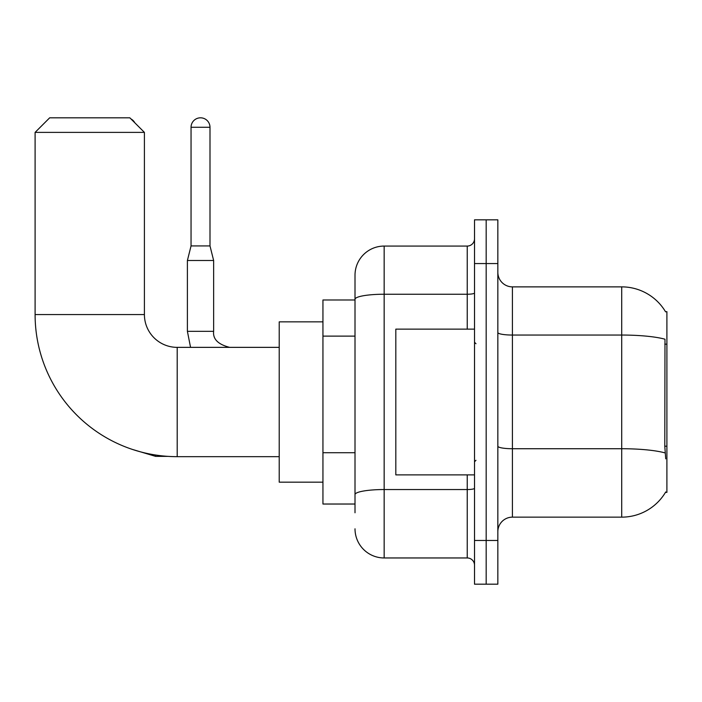 <?xml version="1.0" encoding="UTF-8"?>
<svg xmlns="http://www.w3.org/2000/svg" width="702" height="702" viewBox="0 0 702 702"><rect width="100%" height="100%" fill="white"/><g stroke="black" fill="none" stroke-linecap="round" stroke-linejoin="round"><path stroke-width="1.05" d="M512.407 517.146L621.718 517.146A51.009 51.009 0 0 0 665.724 491.935L665.47 492.374L666.9 492.374L666.9 311.653L665.575 311.828A51.009 51.009 0 0 0 621.718 286.872A51.009 51.009 0 0 1 665.47 311.653A51.009 51.009 0 0 0 621.718 286.872L512.407 286.872A14.575 14.575 0 0 1 497.841 272.297A14.575 14.575 0 0 0 512.407 286.872L512.407 517.146A14.575 14.575 0 0 0 497.841 531.721M355.01 512.776L355.01 299.298L355.01 299.991L322.946 299.991L322.946 504.027L355.01 504.027M486.179 540.47L486.179 584.187L497.841 584.187L497.841 540.47L486.179 540.47L486.179 584.187L474.517 584.187L474.517 540.47L486.179 540.47L486.179 263.557L486.179 540.47M474.517 540.47L474.517 219.831L486.179 219.831L486.179 263.557L486.179 219.831L497.841 219.831L497.841 540.47M665.724 458.854L664.785 446.191L664.996 339.215A51.009 8.854 180 0 0 621.718 335.047L621.718 286.872A51.009 51.009 0 0 1 665.575 311.828M467.234 329.141L467.234 294.235L384.161 294.235A29.151 5.063 180 0 0 355.01 299.298L355.01 275.21A29.151 29.151 0 0 1 384.161 246.069L384.161 557.958L467.234 557.958L467.234 474.885M384.161 246.069L467.234 246.069A7.283 7.283 0 0 0 474.517 238.777M355.01 327.378L355.01 275.21M355.01 499.657L355.01 461.46M474.517 565.242A7.283 7.283 0 0 0 467.234 557.958M384.161 557.958A29.151 29.151 0 0 1 355.01 528.808M474.517 329.141L395.814 329.141L395.814 474.885L474.517 474.885M279.22 456.669L177.202 456.669A142.102 142.102 0 0 1 35.1 314.566L35.1 132.388L49.675 117.813L129.835 117.813L144.41 132.388L35.1 132.388M177.202 456.669L177.202 347.358A32.792 32.792 0 0 1 144.41 314.566L144.41 132.388M322.946 321.849L279.22 321.849L279.22 482.169L322.946 482.169M130.958 118.936A9.477 9.477 0 0 1 134.828 122.806M209.995 245.919L191.049 245.919L191.049 127.281A9.477 9.477 0 0 1 200.518 117.813A9.477 9.477 0 0 1 209.995 127.281L209.995 245.919L213.636 260.495L213.636 331.326C212.759 339.101 218.103 344.445 229.668 347.358C218.103 344.445 212.759 339.101 213.636 331.326C212.759 339.101 218.103 344.445 229.668 347.358M213.636 331.326L187.399 331.326L187.399 260.495L213.636 260.495M666.9 344.164L664.785 344.164M666.9 446.191L664.785 446.191M355.01 336.118L322.946 336.118M355.01 452.72L322.946 452.72M621.718 517.146L621.718 335.047L512.407 335.047A14.575 2.527 0 0 1 497.841 332.52M665.154 452.939A51.009 8.854 180 0 0 621.718 448.727L512.407 448.727A14.575 2.527 -0 0 1 497.841 446.2M497.841 263.557L474.517 263.557M474.517 488.267A7.283 1.264 0 0 1 467.234 489.54L384.161 489.54A29.151 5.063 180 0 0 355.01 494.594M474.517 292.971A7.283 1.264 0 0 1 467.234 294.235L467.234 246.069M35.1 314.566L144.41 314.566M168.103 456.37L155.633 456.37L132.406 449.42L155.633 456.37L155.633 455.019M191.049 127.281L209.995 127.281M475.974 343.717L474.517 342.251M475.974 460.31L474.517 461.767M279.22 347.358L177.202 347.358M187.399 331.326L190.558 347.358M191.049 245.919L187.399 260.495"/></g></svg>
